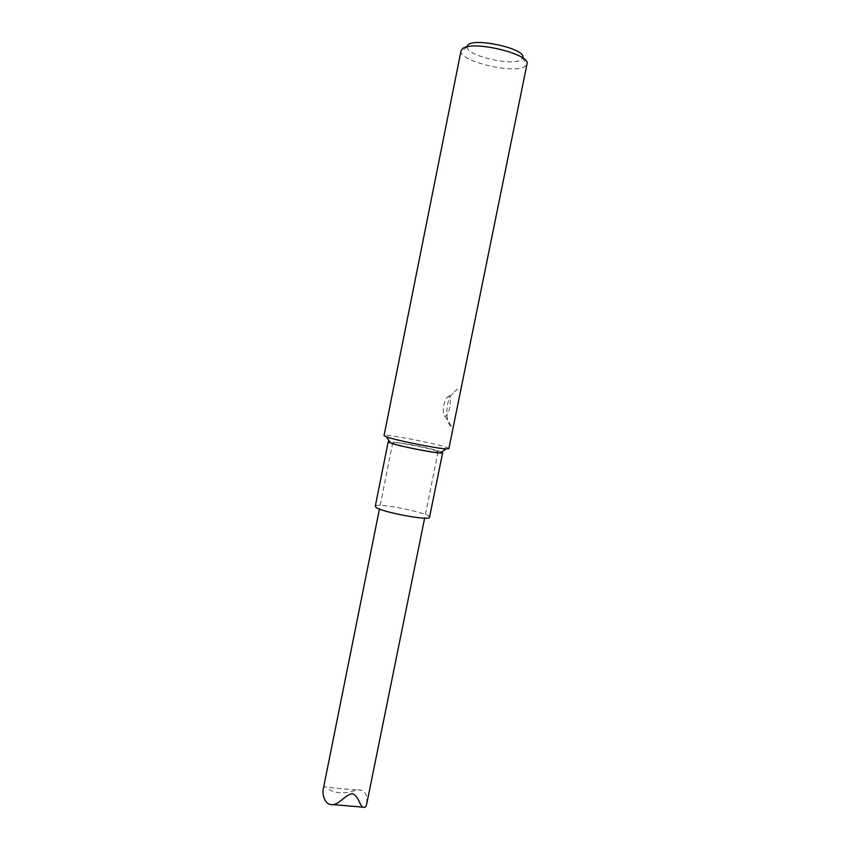 <?xml version="1.0" encoding="UTF-8"?>
<svg xmlns="http://www.w3.org/2000/svg" width="850" height="850" viewBox="0 0 850 850"><rect width="100%" height="100%" fill="white"/><g stroke="black" fill="none" stroke-linecap="round" stroke-linejoin="round"><path stroke-width="0.64" stroke-dasharray="4.25 3.19" d="M461.04 50.766L460.998 51.287C459.733 61.306 513.166 74.078 524.726 66.629L527 64.058M448.864 448.651C450.5 446.42 383.392 432.894 384.041 435.582M459.914 394.294C460.647 391.159 460.434 389.353 459.287 388.875C457.736 388.79 455.738 390.203 453.284 393.093C443.668 401.912 446.176 425.181 451.892 426.913C452.922 426.764 453.677 425.329 454.155 422.588M441.586 452.041C435.413 449.777 424.235 447.121 408.053 444.072L389.438 441.522M467.341 46.814L467.341 46.952C466.055 55.505 511.286 66.343 520.923 59.883L522.729 57.981M429.547 517.246C431.407 513.251 375.105 501.904 375.275 506.303M449.894 407.065C448.545 412.877 446.898 415.937 444.975 416.245C441.957 416.309 443.179 402.549 446.601 397.8C450.001 394.549 451.106 397.641 449.894 407.065M437.081 451.169L438.09 451.839C439.014 453.942 391.074 444.274 392.743 442.691C392.094 440.906 430.769 448.322 437.081 451.169M366.775 803.675L366.828 797.831C365.819 791.924 362.228 789.299 356.076 789.979C346.014 794.622 330.852 793.305 327.133 787.387C325.125 786.165 323.818 786.834 323.202 789.406M467.341 46.952L460.998 51.287M522.676 58.108L526.851 64.568M444.975 416.245L451.892 426.913M446.601 397.8L453.284 393.093M392.743 442.691L379.44 509.022M438.09 451.839L424.649 518.139M356.076 789.979L327.133 787.387"/><path stroke-width="1.27" d="M462.687 48.567L461.04 50.766L384.041 435.582L386.527 436.868C395.664 440.268 436.337 448.471 446.08 448.874L448.864 448.651L527 64.058C531.261 54.241 472.579 40.003 462.687 48.567M389.438 441.522L388.195 441.788L390.32 442.935C398.055 445.899 431.949 452.731 440.236 452.997L442.627 452.763L441.586 452.041M522.729 57.981C527.691 48.142 466.576 35.817 467.341 46.814M388.195 441.788L375.275 506.303L376.082 507.376C381.979 512.284 430.525 521.22 429.547 517.246L442.627 452.763M379.44 509.022L323.202 789.406C322.161 794.144 324.679 805.747 333.03 804.61C340.032 803.718 344.643 795.26 352.431 793.645C358.998 796.535 359.369 805.396 363.067 807.171C364.862 807.957 366.106 806.799 366.775 803.675L424.649 518.139M440.236 452.997L446.08 448.874M390.32 442.935L386.527 436.868M363.067 807.171L333.019 804.61"/></g></svg>
